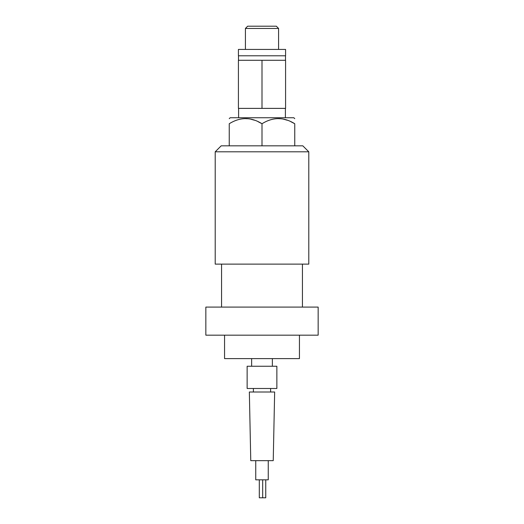 <?xml version="1.0" encoding="UTF-8"?>
<svg xmlns="http://www.w3.org/2000/svg" width="524" height="524" viewBox="0 0 524 524"><rect width="100%" height="100%" fill="white"/><g stroke="black" fill="none" stroke-linecap="round" stroke-linejoin="round"><path stroke-width="0.79" d="M238.42 108.383L285.58 108.383L285.58 60.286L238.42 60.286L238.42 108.383M285.508 55.793L285.508 60.286M238.492 55.793L238.492 60.286M262 55.793L285.58 55.793L285.58 49.426L238.42 49.426L238.42 55.793L262 55.793M245.415 28.447L247.662 26.2L276.338 26.2L278.585 28.447L245.415 28.447L245.415 49.426M278.585 28.447L278.585 49.426M262 108.383L262 60.286M229.243 118.666L230.167 117.743L293.833 117.743L294.757 118.666M229.243 145.823L229.243 123.736C229.243 116.931 229.243 116.931 229.243 123.736L229.243 123.736C240.169 116.931 251.088 116.931 262 123.736L258.116 121.706M254.409 120.199L250.931 119.236M247.452 118.732L245.73 118.666M215.207 151.809L308.793 151.809L308.793 264.122L215.207 264.122L215.207 151.809L221.194 145.823L262 145.823L262 123.736C272.925 116.931 283.844 116.931 294.757 123.736C294.757 116.931 294.757 116.931 294.757 123.736L290.892 121.712M287.237 120.225L283.687 119.236M280.209 118.732L278.486 118.666M294.757 123.736L294.757 145.823M262 145.823L302.807 145.823L308.793 151.809M262 307.097L318.153 307.097L318.153 335.177L205.847 335.177L205.847 307.097L262 307.097M224.56 335.177L224.56 358.613L299.44 358.613L299.44 335.177M251.631 358.613L251.631 366.25M272.369 358.613L272.369 366.25M247.138 366.25L276.862 366.25L276.862 388.487L247.138 388.487L247.138 366.25M270.613 388.487L270.613 392.004M253.387 388.487L253.387 392.004M249.345 392.004L274.655 392.004L273.233 460.661L250.767 460.661L249.345 392.004M255.751 460.661L255.751 479.833L268.249 479.833L268.249 460.661M265.747 479.833L265.747 497.8L259.308 497.8L259.308 479.833M285.397 117.743L285.397 108.383M238.603 117.743L238.603 108.383M302.433 307.097L302.433 264.122M221.567 307.097L221.567 264.122M262.681 479.833L262.681 497.8"/></g></svg>

